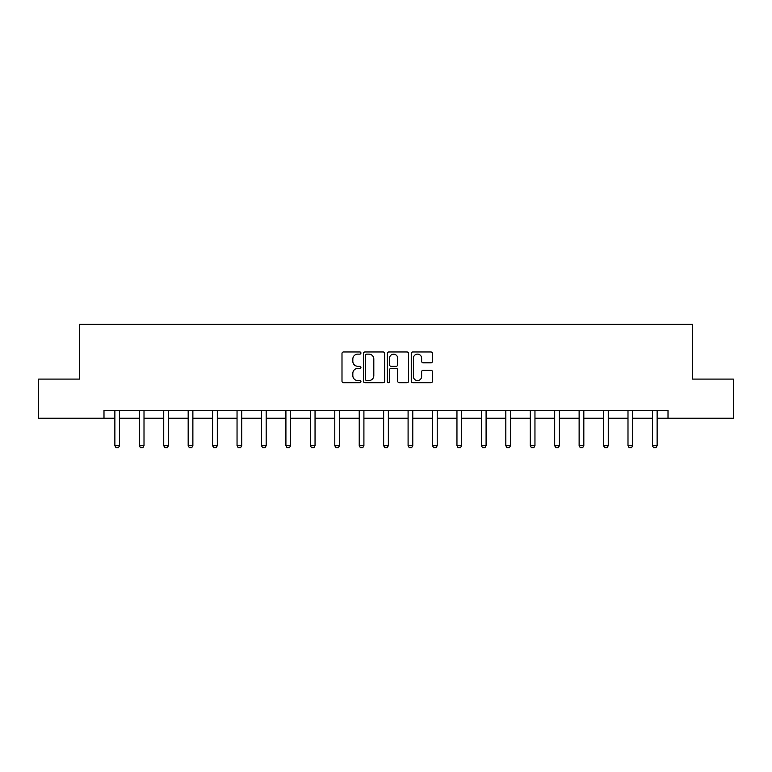 <?xml version="1.0" encoding="UTF-8"?>
<svg xmlns="http://www.w3.org/2000/svg" width="772" height="772" viewBox="0 0 772 772"><rect width="100%" height="100%" fill="white"/><g stroke="black" fill="none" stroke-linecap="round" stroke-linejoin="round"><path stroke-width="1.16" d="M360.939 353.045A1.081 1.081 0 0 0 359.868 351.974L343.53 351.974A1.534 1.534 0 0 0 341.996 353.508L341.996 381.185A1.534 1.534 0 0 0 343.53 382.719L359.868 382.719A1.081 1.081 0 0 0 360.939 381.648A1.081 1.081 0 0 0 359.868 380.567L357.754 380.567A4.921 4.921 0 0 1 352.833 375.646L352.833 373.339A4.921 4.921 0 0 1 357.754 368.418L359.868 368.418A1.081 1.081 0 0 0 360.939 367.347A1.081 1.081 0 0 0 359.868 366.266L357.754 366.266A4.921 4.921 0 0 1 352.833 361.354L352.833 359.048A4.921 4.921 0 0 1 357.754 354.126L359.868 354.126A1.081 1.081 0 0 0 360.939 353.045M430.93 362.811A1.534 1.534 0 0 0 432.465 361.277L432.465 353.508A1.534 1.534 0 0 0 430.93 351.974L412.788 351.974A1.534 1.534 0 0 0 411.254 353.508L411.254 381.185A1.534 1.534 0 0 0 412.788 382.719L430.93 382.719A1.534 1.534 0 0 0 432.465 381.185L432.465 371.805A1.534 1.534 0 0 0 430.93 370.27L423.162 370.27A1.534 1.534 0 0 0 421.628 371.805L421.628 376.456A4.111 4.111 0 0 1 417.517 380.567A4.111 4.111 0 0 1 413.406 376.456L413.406 358.237A4.111 4.111 0 0 1 417.517 354.126A4.111 4.111 0 0 1 421.628 358.237L421.628 361.277A1.534 1.534 0 0 0 423.162 362.811L430.93 362.811M103.988 418.25L38.6 418.25L38.6 379.091L79.555 379.091L79.555 324.269L692.445 324.269L692.445 379.091L733.4 379.091L733.4 418.25L668.012 418.25L668.012 410.414L103.988 410.414L103.988 418.25L114.874 418.25M384.659 353.508A1.534 1.534 0 0 0 383.115 351.974L364.973 351.974A1.534 1.534 0 0 0 363.438 353.508L363.438 381.185A1.534 1.534 0 0 0 364.973 382.719L383.115 382.719A1.534 1.534 0 0 0 384.659 381.185L384.659 353.508M388.885 351.974L407.027 351.974A1.534 1.534 0 0 1 408.562 353.508L408.562 381.185A1.534 1.534 0 0 1 407.027 382.719L399.259 382.719A1.534 1.534 0 0 1 397.725 381.185L397.725 369.962A1.534 1.534 0 0 0 396.181 368.418L391.037 368.418A1.534 1.534 0 0 0 389.493 369.962L389.493 381.648A1.081 1.081 0 0 1 388.422 382.719A1.081 1.081 0 0 1 387.341 381.648L387.341 353.508A1.534 1.534 0 0 1 388.885 351.974M119.573 418.25L139.307 418.25M144.007 418.25L163.741 418.25M168.441 418.25L188.175 418.25M192.875 418.25L212.609 418.25M217.308 418.25L237.043 418.25M241.742 418.25L261.476 418.25M266.176 418.25L285.91 418.25M290.61 418.25L310.354 418.25M315.044 418.25L334.787 418.25M339.477 418.25L359.221 418.25M363.911 418.25L383.655 418.25M388.345 418.25L408.089 418.25M412.779 418.25L432.523 418.25M437.213 418.25L456.956 418.25M461.646 418.25L481.39 418.25M486.09 418.25L505.824 418.25M510.524 418.25L530.258 418.25M534.957 418.25L554.692 418.25M559.391 418.25L579.125 418.25M583.825 418.25L603.559 418.25M608.259 418.25L627.993 418.25M632.693 418.25L652.427 418.25M657.126 418.25L668.012 418.25M366.671 354.126A1.081 1.081 0 0 0 365.59 355.197L365.59 379.496A1.081 1.081 0 0 0 366.671 380.567L368.9 380.567A4.921 4.921 0 0 0 373.812 375.646L373.812 359.048A4.921 4.921 0 0 0 368.9 354.126L366.671 354.126M397.725 358.314A4.111 4.111 0 0 0 393.614 354.203A4.111 4.111 0 0 0 389.493 358.314L389.493 364.731A1.534 1.534 0 0 0 391.037 366.266L396.181 366.266A1.534 1.534 0 0 0 397.725 364.731L397.725 358.314M119.756 410.414L119.65 410.762A1.563 1.563 0 0 0 119.573 411.235L119.573 445.695L118.406 447.731L116.051 447.731L114.874 445.695L114.874 411.235A1.563 1.563 0 0 0 114.806 410.762L114.7 410.414M114.874 445.695L119.573 445.695M144.19 410.414L144.084 410.762A1.563 1.563 0 0 0 144.007 411.235L144.007 445.695L142.839 447.731L140.485 447.731L139.307 445.695L139.307 411.235A1.563 1.563 0 0 0 139.24 410.762L139.134 410.414M139.307 445.695L144.007 445.695M168.624 410.414L168.518 410.762A1.563 1.563 0 0 0 168.441 411.235L168.441 445.695L167.273 447.731L164.918 447.731L163.741 445.695L163.741 411.235A1.563 1.563 0 0 0 163.674 410.762L163.567 410.414M163.741 445.695L168.441 445.695M193.058 410.414L192.952 410.762A1.563 1.563 0 0 0 192.875 411.235L192.875 445.695L191.707 447.731L189.352 447.731L188.175 445.695L188.175 411.235A1.563 1.563 0 0 0 188.107 410.762L188.001 410.414M188.175 445.695L192.875 445.695M217.492 410.414L217.386 410.762A1.563 1.563 0 0 0 217.308 411.235L217.308 445.695L216.141 447.731L213.786 447.731L212.609 445.695L212.609 411.235A1.563 1.563 0 0 0 212.541 410.762L212.435 410.414M212.609 445.695L217.308 445.695M241.925 410.414L241.819 410.762A1.563 1.563 0 0 0 241.742 411.235L241.742 445.695L240.575 447.731L238.22 447.731L237.043 445.695L237.043 411.235A1.563 1.563 0 0 0 236.975 410.762L236.869 410.414M237.043 445.695L241.742 445.695M266.359 410.414L266.253 410.762A1.563 1.563 0 0 0 266.176 411.235L266.176 445.695L265.008 447.731L262.654 447.731L261.476 445.695L261.476 411.235A1.563 1.563 0 0 0 261.409 410.762L261.303 410.414M261.476 445.695L266.176 445.695M290.793 410.414L290.687 410.762A1.563 1.563 0 0 0 290.61 411.235L290.61 445.695L289.442 447.731L287.087 447.731L285.91 445.695L285.91 411.235A1.563 1.563 0 0 0 285.843 410.762L285.737 410.414M285.91 445.695L290.61 445.695M315.227 410.414L315.121 410.762A1.563 1.563 0 0 0 315.044 411.235L315.044 445.695L313.876 447.731L311.521 447.731L310.354 445.695L310.354 411.235A1.563 1.563 0 0 0 310.276 410.762L310.17 410.414M310.354 445.695L315.044 445.695M339.661 410.414L339.555 410.762A1.563 1.563 0 0 0 339.477 411.235L339.477 445.695L338.31 447.731L335.955 447.731L334.787 445.695L334.787 411.235A1.563 1.563 0 0 0 334.71 410.762L334.604 410.414M334.787 445.695L339.477 445.695M364.094 410.414L363.988 410.762A1.563 1.563 0 0 0 363.911 411.235L363.911 445.695L362.743 447.731L360.389 447.731L359.221 445.695L359.221 411.235A1.563 1.563 0 0 0 359.144 410.762L359.038 410.414M359.221 445.695L363.911 445.695M388.528 410.414L388.422 410.762A1.563 1.563 0 0 0 388.345 411.235L388.345 445.695L387.177 447.731L384.823 447.731L383.655 445.695L383.655 411.235A1.563 1.563 0 0 0 383.578 410.762L383.472 410.414M383.655 445.695L388.345 445.695M412.962 410.414L412.856 410.762A1.563 1.563 0 0 0 412.779 411.235L412.779 445.695L411.611 447.731L409.257 447.731L408.089 445.695L408.089 411.235A1.563 1.563 0 0 0 408.012 410.762L407.905 410.414M408.089 445.695L412.779 445.695M437.396 410.414L437.29 410.762A1.563 1.563 0 0 0 437.213 411.235L437.213 445.695L436.045 447.731L433.69 447.731L432.523 445.695L432.523 411.235A1.563 1.563 0 0 0 432.445 410.762L432.339 410.414M432.523 445.695L437.213 445.695M461.83 410.414L461.724 410.762A1.563 1.563 0 0 0 461.646 411.235L461.646 445.695L460.479 447.731L458.124 447.731L456.956 445.695L456.956 411.235A1.563 1.563 0 0 0 456.879 410.762L456.773 410.414M456.956 445.695L461.646 445.695M486.263 410.414L486.157 410.762A1.563 1.563 0 0 0 486.09 411.235L486.09 445.695L484.912 447.731L482.558 447.731L481.39 445.695L481.39 411.235A1.563 1.563 0 0 0 481.313 410.762L481.207 410.414M481.39 445.695L486.09 445.695M510.697 410.414L510.591 410.762A1.563 1.563 0 0 0 510.524 411.235L510.524 445.695L509.346 447.731L506.992 447.731L505.824 445.695L505.824 411.235A1.563 1.563 0 0 0 505.747 410.762L505.641 410.414M505.824 445.695L510.524 445.695M535.131 410.414L535.025 410.762A1.563 1.563 0 0 0 534.957 411.235L534.957 445.695L533.78 447.731L531.426 447.731L530.258 445.695L530.258 411.235A1.563 1.563 0 0 0 530.181 410.762L530.074 410.414M530.258 445.695L534.957 445.695M559.565 410.414L559.459 410.762A1.563 1.563 0 0 0 559.391 411.235L559.391 445.695L558.214 447.731L555.859 447.731L554.692 445.695L554.692 411.235A1.563 1.563 0 0 0 554.614 410.762L554.508 410.414M554.692 445.695L559.391 445.695M583.999 410.414L583.893 410.762A1.563 1.563 0 0 0 583.825 411.235L583.825 445.695L582.648 447.731L580.293 447.731L579.125 445.695L579.125 411.235A1.563 1.563 0 0 0 579.048 410.762L578.942 410.414M579.125 445.695L583.825 445.695M608.433 410.414L608.326 410.762A1.563 1.563 0 0 0 608.259 411.235L608.259 445.695L607.082 447.731L604.727 447.731L603.559 445.695L603.559 411.235A1.563 1.563 0 0 0 603.482 410.762L603.376 410.414M603.559 445.695L608.259 445.695M632.866 410.414L632.76 410.762A1.563 1.563 0 0 0 632.693 411.235L632.693 445.695L631.515 447.731L629.161 447.731L627.993 445.695L627.993 411.235A1.563 1.563 0 0 0 627.916 410.762L627.81 410.414M627.993 445.695L632.693 445.695M657.3 410.414L657.194 410.762A1.563 1.563 0 0 0 657.126 411.235L657.126 445.695L655.949 447.731L653.594 447.731L652.427 445.695L652.427 411.235A1.563 1.563 0 0 0 652.35 410.762L652.243 410.414M652.427 445.695L657.126 445.695"/></g></svg>
